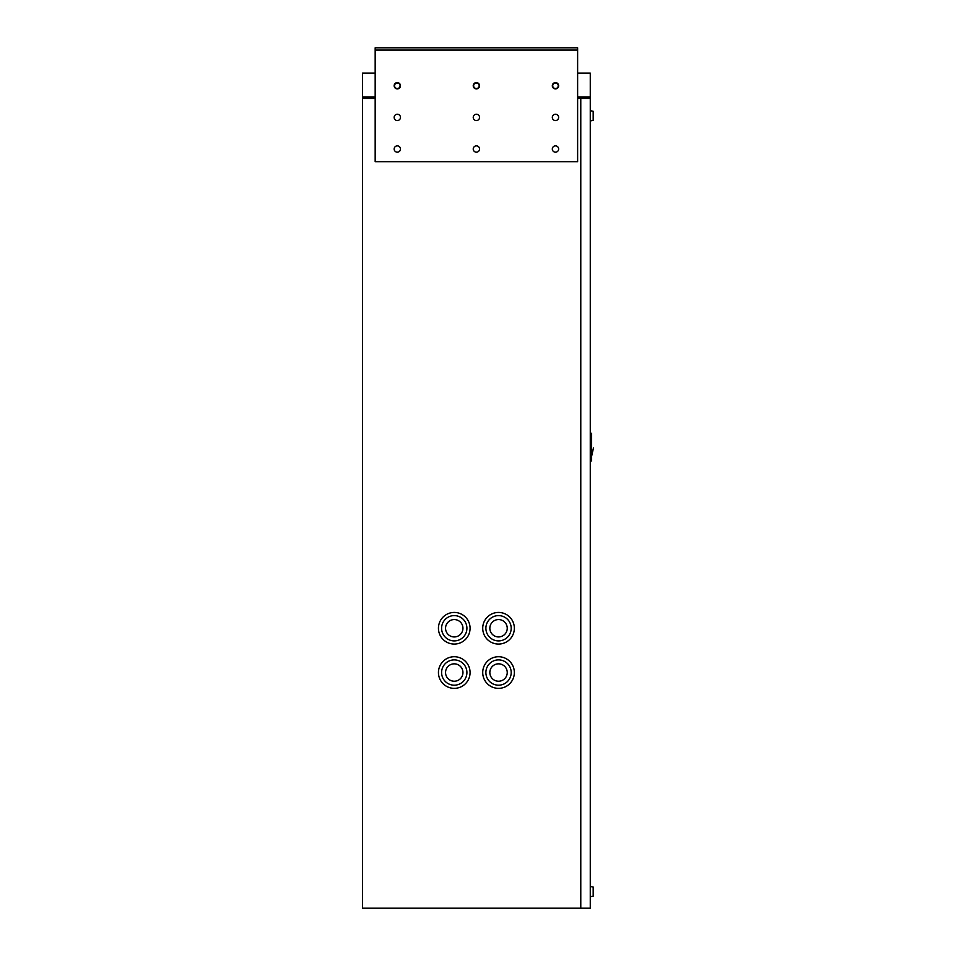 <?xml version="1.0" encoding="UTF-8"?>
<svg xmlns="http://www.w3.org/2000/svg" width="956" height="956" viewBox="0 0 956 956"><rect width="100%" height="100%" fill="white"/><g stroke="black" fill="none" stroke-linecap="round" stroke-linejoin="round"><path stroke-width="1.43" d="M476.399 82.993A2.772 2.772 0 0 0 473.626 85.753A2.772 2.772 0 0 0 476.399 88.526A2.772 2.772 0 0 0 479.171 85.753A2.772 2.772 0 0 0 476.399 82.993M397.314 82.993A2.772 2.772 0 0 0 394.553 85.753A2.772 2.772 0 0 0 397.314 88.526A2.772 2.772 0 0 0 400.086 85.753A2.772 2.772 0 0 0 397.314 82.993M555.484 82.993A2.772 2.772 0 0 0 552.711 85.753A2.772 2.772 0 0 0 555.484 88.526A2.772 2.772 0 0 0 558.244 85.753A2.772 2.772 0 0 0 555.484 82.993M590.27 97.022A1.386 1.386 0 0 1 588.884 98.408L588.884 97.022L590.27 97.022L590.27 73.11L577.627 73.11M362.527 97.022L363.913 97.022L363.913 98.408A1.386 1.386 0 0 1 362.527 97.022L362.527 73.11L375.17 73.11M462.955 628.259A8.7 8.7 0 0 0 454.255 619.56A8.7 8.7 0 0 0 445.556 628.259A8.7 8.7 0 0 0 454.255 636.947A8.7 8.7 0 0 0 462.955 628.259M470.077 628.259A15.822 15.822 0 0 0 454.255 612.438A15.822 15.822 0 0 0 438.445 628.259A15.822 15.822 0 0 0 454.255 644.069A15.822 15.822 0 0 0 470.077 628.259M441.6 628.259A12.655 12.655 0 0 0 454.255 640.902A12.655 12.655 0 0 0 466.91 628.259A12.655 12.655 0 0 0 454.255 615.604A12.655 12.655 0 0 0 441.6 628.259M507.242 672.534A8.7 8.7 0 0 0 498.542 663.834A8.7 8.7 0 0 0 489.842 672.534A8.7 8.7 0 0 0 498.542 681.234A8.7 8.7 0 0 0 507.242 672.534M514.352 672.534A15.822 15.822 0 0 0 498.542 656.724A15.822 15.822 0 0 0 482.72 672.534A15.822 15.822 0 0 0 498.542 688.356A15.822 15.822 0 0 0 514.352 672.534M485.887 672.534A12.655 12.655 0 0 0 498.542 685.189A12.655 12.655 0 0 0 511.197 672.534A12.655 12.655 0 0 0 498.542 659.891A12.655 12.655 0 0 0 485.887 672.534M462.955 672.534A8.7 8.7 0 0 0 454.255 663.834A8.7 8.7 0 0 0 445.556 672.534A8.7 8.7 0 0 0 454.255 681.234A8.7 8.7 0 0 0 462.955 672.534M470.077 672.534A15.822 15.822 0 0 0 454.255 656.724A15.822 15.822 0 0 0 438.445 672.534A15.822 15.822 0 0 0 454.255 688.356A15.822 15.822 0 0 0 470.077 672.534M441.6 672.534A12.655 12.655 0 0 0 454.255 685.189A12.655 12.655 0 0 0 466.91 672.534A12.655 12.655 0 0 0 454.255 659.891A12.655 12.655 0 0 0 441.6 672.534M507.242 628.259A8.7 8.7 0 0 0 498.542 619.56A8.7 8.7 0 0 0 489.842 628.259A8.7 8.7 0 0 0 498.542 636.947A8.7 8.7 0 0 0 507.242 628.259M514.352 628.259A15.822 15.822 0 0 0 498.542 612.438A15.822 15.822 0 0 0 482.72 628.259A15.822 15.822 0 0 0 498.542 644.069A15.822 15.822 0 0 0 514.352 628.259M485.887 628.259A12.655 12.655 0 0 0 498.542 640.902A12.655 12.655 0 0 0 511.197 628.259A12.655 12.655 0 0 0 498.542 615.604A12.655 12.655 0 0 0 485.887 628.259M375.17 98.408L362.527 98.408L362.527 908.2L590.27 908.2L590.27 98.408L577.627 98.408M590.27 896.728L593.186 896.142L593.186 887.048L590.27 886.451M590.27 120.946L593.186 120.36L593.186 111.266L590.27 110.669M590.27 433.319L591.597 433.319L591.597 460.995L590.27 460.995M555.484 145.862A3.167 3.167 0 0 0 552.317 149.028A3.167 3.167 0 0 0 555.484 152.183A3.167 3.167 0 0 0 558.639 149.028A3.167 3.167 0 0 0 555.484 145.862M555.484 114.23A3.167 3.167 0 0 0 552.317 117.397A3.167 3.167 0 0 0 555.484 120.552A3.167 3.167 0 0 0 558.639 117.397A3.167 3.167 0 0 0 555.484 114.23M397.314 145.862A3.167 3.167 0 0 0 394.159 149.028A3.167 3.167 0 0 0 397.314 152.183A3.167 3.167 0 0 0 400.48 149.028A3.167 3.167 0 0 0 397.314 145.862M476.399 145.862A3.167 3.167 0 0 0 473.232 149.028A3.167 3.167 0 0 0 476.399 152.183A3.167 3.167 0 0 0 479.565 149.028A3.167 3.167 0 0 0 476.399 145.862M397.314 114.23A3.167 3.167 0 0 0 394.159 117.397A3.167 3.167 0 0 0 397.314 120.552A3.167 3.167 0 0 0 400.48 117.397A3.167 3.167 0 0 0 397.314 114.23M476.399 114.23A3.167 3.167 0 0 0 473.232 117.397A3.167 3.167 0 0 0 476.399 120.552A3.167 3.167 0 0 0 479.565 117.397A3.167 3.167 0 0 0 476.399 114.23M397.314 82.598A3.167 3.167 0 0 0 394.159 85.753A3.167 3.167 0 0 0 397.314 88.92A3.167 3.167 0 0 0 400.48 85.753A3.167 3.167 0 0 0 397.314 82.598M476.399 82.598A3.167 3.167 0 0 0 473.232 85.753A3.167 3.167 0 0 0 476.399 88.92A3.167 3.167 0 0 0 479.565 85.753A3.167 3.167 0 0 0 476.399 82.598M555.484 82.598A3.167 3.167 0 0 0 552.317 85.753A3.167 3.167 0 0 0 555.484 88.92A3.167 3.167 0 0 0 558.639 85.753A3.167 3.167 0 0 0 555.484 82.598M375.17 50.082L375.17 161.672L577.627 161.672L577.627 50.082L375.17 50.082L375.17 47.8L577.627 47.8L577.627 50.082M363.913 97.022L375.17 97.022M577.627 97.022L588.884 97.022M580.782 908.2L580.782 98.408M591.597 460.314L590.27 460.314M591.597 457.673L590.27 457.673M591.597 436.641L590.27 436.641M591.597 434L590.27 434M591.597 456.406L593.473 447.946"/></g></svg>
